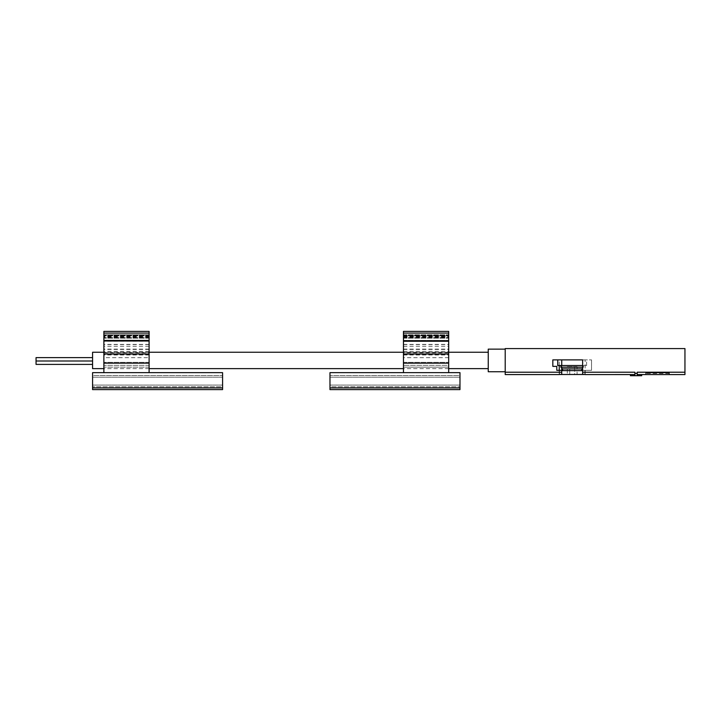 <?xml version="1.0" encoding="UTF-8"?>
<svg xmlns="http://www.w3.org/2000/svg" width="721" height="721" viewBox="0 0 721 721"><rect width="100%" height="100%" fill="white"/><g stroke="black" fill="none" stroke-linecap="round" stroke-linejoin="round"><path stroke-width="0.54" stroke-dasharray="3.6 2.7" d="M585.119 370.333L582.64 370.333L582.64 373.884C586.011 374.785 586.011 374.785 582.64 373.884L582.64 370.333L585.182 370.333L582.64 370.333L582.64 359.878L591.544 359.878L561.731 359.878L582.64 359.878L582.64 365.529L582.64 359.878L561.731 359.878L561.731 372.216L505.205 372.216L505.205 348.576L684.95 348.576L684.95 372.216L637.184 372.216L637.184 374.56L637.184 372.216L637.184 373.406L634.922 373.406L634.922 372.216L582.64 372.216L582.64 370.333L591.544 370.333L591.544 359.878L591.544 370.333L585.119 370.333L585.119 359.878M561.731 368.07L561.731 359.878L552.827 359.878L552.827 366.376L556.783 366.376L556.783 370.333L561.731 370.333L561.731 373.884C558.351 374.785 558.351 374.785 561.731 373.884L561.731 372.216M582.64 373.884L582.64 372.216M634.922 374.56L634.922 372.216L634.922 374.56L630.406 374.56L630.406 375.695L634.922 375.695L634.922 373.406M684.95 374.578L684.95 372.216M637.184 373.406L637.184 375.695L641.708 375.695L641.708 374.56L637.184 374.56L637.184 375.695L637.184 374.56M645.665 374.56L645.665 372.883L669.403 372.883L645.665 372.883L645.665 374.56L669.403 374.56L669.403 372.883L669.403 374.56M669.403 373.37L645.665 373.37M505.205 374.578L505.205 372.216M505.205 360.446L505.205 349.135L505.205 360.446M488.243 349.135L488.243 371.748M488.243 360.446L488.243 352.245L488.243 360.446M92.576 368.638L92.576 352.245M645.944 373.433L645.944 372.883L669.124 372.883L645.944 372.883L645.944 374.55L645.944 373.433L669.124 373.433L669.124 374.55L645.944 374.55M669.124 373.433L669.124 374.55M561.731 370.333L559.181 370.333L561.731 370.333L561.731 373.884M557.739 365.529L561.731 365.529L561.731 359.878L561.731 365.529L582.64 365.529L582.64 359.878L582.64 365.529L586.624 365.529L582.64 365.529M561.731 365.529L561.731 359.878M583.487 365.529L560.875 365.529L583.487 365.529L583.487 367.223L560.875 367.223M584.902 374.578L559.469 374.578L559.469 370.621L561.731 370.621M577.079 366.665L569.734 366.665L574.628 366.665L574.628 374.578L577.079 374.578L569.734 374.578L574.628 374.578L574.628 366.665L577.079 366.665L577.079 374.578M567.292 374.578L569.734 374.578L567.292 374.578L567.292 366.665L569.734 366.665L569.734 374.578L569.734 366.665L567.292 366.665M582.64 370.621L559.469 370.621M562.578 370.621L581.793 370.621L562.578 370.621M581.793 368.918L562.578 368.918M582.64 367.223L583.487 367.223L582.64 368.07M92.576 359.31L92.576 364.402L92.576 359.31M36.05 364.402L36.05 357.616L36.05 361.005L36.05 357.616L92.576 357.616M448.678 372.649L448.678 367.151L403.463 367.151L448.678 367.151L448.678 365.322L403.463 365.322L448.678 365.322L448.678 372.649L448.678 365.322L448.678 372.649L403.463 372.649L448.678 372.649L403.463 372.649L403.463 362.366L403.463 372.649L448.678 372.649L403.463 372.649L448.678 372.649L403.463 372.649L448.678 372.649L448.678 340.997L403.463 340.997L448.678 340.997L448.678 335.346L448.678 372.649L448.678 331.39L403.463 331.39L403.463 333.084L448.678 333.084M329.975 372.649L459.98 372.649L459.98 389.61L329.975 389.61L329.975 372.649M403.463 333.084L403.463 362.366L403.463 357.679L448.678 357.679M403.463 335.914L403.463 334.778L403.463 335.914L448.678 335.914L403.463 335.914M403.463 357.679L403.463 344.395L403.463 352.866L448.678 352.866M403.463 352.866L403.463 335.346L403.463 363.15L448.678 363.15M403.463 372.649L403.463 363.15M403.463 340.438L448.678 340.438L403.463 340.438M329.975 386.78L329.975 375.479L329.975 386.78L459.98 386.78L459.98 377.173L459.98 386.78L329.975 386.78M459.98 375.479L459.98 377.173L459.98 375.479L329.975 375.479L459.98 375.479M403.463 354.876L448.678 354.876M403.463 334.778L448.678 334.778L403.463 334.778M403.463 338.176L448.678 338.176L403.463 338.176M403.463 337.608L448.678 337.608L403.463 337.608M403.463 335.346L448.678 335.346L403.463 335.346M403.463 344.395L448.678 344.395M149.103 372.649L149.103 340.7L149.103 372.649L103.878 372.649L149.103 372.649L103.878 372.649L149.103 372.649L103.878 372.649L103.878 362.366L103.878 372.649L103.878 365.322L103.878 372.649L103.878 365.322L103.878 372.649L149.103 372.649L103.878 372.649L149.103 372.649L149.103 357.679L103.878 357.679L103.878 362.366L103.878 335.346L103.878 357.679M222.582 387.916L222.582 372.649L92.576 372.649L92.576 389.61L222.582 389.61L222.582 387.916L92.576 387.916M149.103 333.084L149.103 340.7L103.878 340.7L103.878 331.39L149.103 331.39L149.103 333.084L103.878 333.084M149.103 341.249L103.878 341.249L103.878 340.7L149.103 340.7L149.103 334.778L149.103 340.438L103.878 340.438M149.103 357.679L149.103 344.395L149.103 352.866L103.878 352.866L103.878 354.984L103.878 344.395L103.878 352.866M103.878 334.778L103.878 335.914L103.878 334.778L149.103 334.778L103.878 334.778M103.878 341.249L103.878 372.649M149.103 340.438L149.103 352.866M222.582 386.78L222.582 375.479L222.582 386.78L92.576 386.78L92.576 377.173L92.576 386.78L222.582 386.78M92.576 375.479L92.576 377.173L92.576 375.479L222.582 375.479L92.576 375.479M149.103 354.876L103.878 354.876M149.103 338.176L103.878 338.176L149.103 338.176M149.103 340.997L103.878 340.997M149.103 337.608L103.878 337.608L149.103 337.608M149.103 335.346L103.878 335.346L149.103 335.346M149.103 344.395L103.878 344.395M149.103 365.322L103.878 365.322L149.103 365.322M149.103 367.151L103.878 367.151L149.103 367.151M559.253 365.529L559.253 359.878M403.463 354.029L448.678 354.029M329.975 387.916L459.98 387.916M329.975 377.173L459.98 377.173L329.975 377.173M329.975 385.086L459.98 385.086L329.975 385.086M403.463 352.398L448.678 352.398L403.463 352.398M403.463 362.366L448.678 362.366L403.463 362.366M403.463 351.37L448.678 351.37M403.463 349.424L448.678 349.424M403.463 344.548L448.678 344.548M403.463 340.7L448.678 340.7M403.463 337.04L448.678 337.04M403.463 336.473L448.678 336.473M403.463 354.552L448.678 354.552M403.463 346.269L448.678 346.269M149.103 363.15L103.878 363.15M149.103 354.029L103.878 354.029M222.582 377.173L92.576 377.173L222.582 377.173M222.582 385.086L92.576 385.086L222.582 385.086M149.103 352.398L103.878 352.398L149.103 352.398M149.103 362.366L103.878 362.366L149.103 362.366M149.103 351.37L103.878 351.37M149.103 349.424L103.878 349.424M149.103 344.548L103.878 344.548M149.103 335.914L103.878 335.914L149.103 335.914M149.103 337.04L103.878 337.04M149.103 336.473L103.878 336.473M149.103 354.552L103.878 354.552M149.103 346.269L103.878 346.269M448.678 352.245L403.463 352.245M149.103 352.245L103.878 352.245M448.678 368.638L403.463 368.638M149.103 368.638L103.878 368.638M585.182 370.333L585.182 374.578M559.181 370.333L559.181 374.578M586.624 365.529L586.624 359.878M584.902 374.487L584.902 370.621M92.576 361.005L36.05 361.005L92.576 361.005M403.463 349.126L448.678 349.126M403.463 354.984L448.678 354.984M149.103 349.126L103.878 349.126M149.103 354.984L103.878 354.984"/><path stroke-width="1.08" d="M561.731 373.884C558.351 374.785 558.351 374.785 561.731 373.884L561.731 370.333L556.783 370.333L556.783 366.376L552.827 366.376L552.827 359.878L582.64 359.878L582.64 373.884C586.011 374.785 586.011 374.785 582.64 373.884M561.731 372.216L505.205 372.216L505.205 348.576L684.95 348.576L684.95 374.578L641.708 374.578L641.708 375.695L637.184 375.695L637.184 373.406L634.922 373.406L634.922 372.216L582.64 372.216M637.184 373.406L637.184 372.216L684.95 372.216M634.922 374.56L585.182 374.578M641.708 374.56L637.184 374.56M634.922 373.406L634.922 375.695L630.406 375.704L630.406 374.56M505.205 372.216L505.205 374.578L559.181 374.578M505.205 371.748L488.243 371.748L488.243 349.135L505.205 349.135M103.878 352.245L92.576 352.245L92.576 368.638L103.878 368.638M561.731 370.333L561.731 368.07M582.64 365.529L561.731 365.529L561.731 359.878M561.731 365.529L557.739 365.529L557.739 359.878M559.469 374.487L584.902 374.487M561.731 370.621L582.64 370.621M562.578 370.621L562.578 368.918L581.793 368.918L582.64 368.07M562.578 368.918L560.875 367.223L582.64 367.223M560.875 367.223L560.875 365.529M92.576 357.616L36.05 357.616L36.05 364.402L92.576 364.402M329.975 387.916L329.975 372.649L459.98 372.649L459.98 389.61L329.975 389.61L329.975 387.916L459.98 387.916M403.463 333.084L448.678 333.084L448.678 331.39L403.463 331.39L403.463 372.649M448.678 333.084L448.678 372.649M222.582 372.649L92.576 372.649L92.576 389.61L222.582 389.61L222.582 372.649M103.878 340.438L149.103 340.438L149.103 331.39L103.878 331.39L103.878 340.997L149.103 340.997L149.103 363.15L103.878 363.15L103.878 340.997M103.878 372.649L103.878 363.15M149.103 372.649L149.103 363.15M149.103 340.438L149.103 340.997M559.253 370.333L559.253 365.529M403.463 363.15L448.678 363.15M403.463 354.029L448.678 354.029M403.463 341.249L448.678 341.249M403.463 340.7L448.678 340.7M149.103 354.029L103.878 354.029M149.103 333.084L103.878 333.084M222.582 387.916L92.576 387.916M641.708 375.704L630.406 375.704M488.243 352.245L448.678 352.245M403.463 352.245L149.103 352.245M488.243 368.638L448.678 368.638M403.463 368.638L149.103 368.638M581.793 370.621L581.793 368.918M92.576 361.005L36.05 361.005"/></g></svg>
